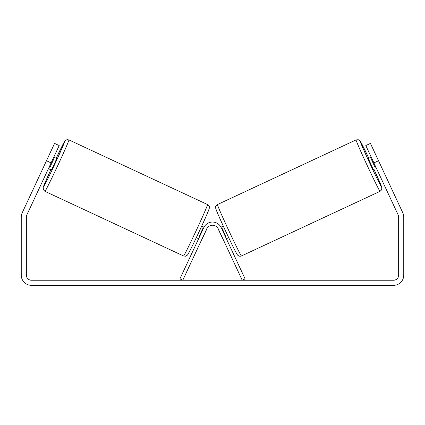 <?xml version="1.0" encoding="UTF-8"?>
<svg xmlns="http://www.w3.org/2000/svg" width="425" height="425" viewBox="0 0 425 425"><rect width="100%" height="100%" fill="white"/><g stroke="black" fill="none" stroke-linecap="round" stroke-linejoin="round"><path stroke-width="0.64" d="M51.101 162.897L46.479 160.746L54.565 143.411L59.187 145.568L26.828 214.954A5.1 5.1 0 0 0 26.35 217.111L26.35 275.134A5.1 5.1 0 0 0 31.45 280.234L393.55 280.234A5.1 5.1 0 0 0 398.65 275.134L398.65 217.111A5.1 5.1 0 0 0 398.172 214.954L365.813 145.568L370.435 143.411L378.521 160.746L373.899 162.897M46.479 160.746L22.206 212.803A10.2 10.2 0 0 0 21.25 217.111L21.25 275.134A10.2 10.2 0 0 0 31.45 285.334L393.55 285.334A10.2 10.2 0 0 0 403.75 275.134L403.75 217.111A10.2 10.2 0 0 0 402.794 212.803L378.521 160.746M380.062 191.33L241.442 255.967A28.369 0.728 -115 0 1 228.793 230.562A28.369 0.728 -115 0 1 217.462 204.547L356.081 139.905A28.369 0.728 65 0 0 367.413 165.925A28.369 0.728 65 0 0 380.062 191.33L381.512 189.975L381.873 187.834L374.223 169.782A25.181 0.643 -115 0 1 381.602 187.09A25.181 0.643 -115 0 1 370.377 164.544A25.181 0.643 -115 0 1 360.315 141.445A25.181 0.643 -115 0 1 368.831 158.227L360.235 141.164L358.286 139.719L356.081 139.905M373.655 170.048L368.268 158.493L371.206 157.123M375.998 155.332L381.044 166.159M371.976 158.775L371.243 159.115L375.089 167.365L375.822 167.025M220.973 227.173L223.306 226.089M226.371 238.728L228.692 237.644M218.864 230.169L218.089 228.544M225.601 237.076L226.073 236.852L222.227 228.602L221.754 228.82M223.481 240.072L222.711 238.42M218.758 230.217L222.61 238.468M375.089 167.365L371.243 159.115M179.903 278.89L203.835 227.566A9.562 9.562 0 0 1 221.165 227.566L245.097 278.89L242.213 280.234L218.28 228.91A6.375 6.375 0 0 0 206.72 228.91L182.787 280.234L179.903 278.89M207.538 204.547L68.919 139.905A28.369 0.728 115 0 1 57.588 165.925A28.369 0.728 115 0 1 44.938 191.33L183.558 255.967A28.369 0.728 -65 0 0 196.207 230.562A28.369 0.728 -65 0 0 207.538 204.547C207.613 204.186 209.642 206.497 209.302 206.709L209.243 208.537C207.586 213.106 204.154 220.942 198.942 232.045C193.481 243.658 188.557 253.911 187.398 255.112L185.528 256.206L183.558 255.967M48.407 168.677L51.345 170.048L54.188 164.337L56.732 158.493L53.794 157.123M53.024 158.775L53.757 159.115L49.911 167.365L49.178 167.025M49.002 155.332L43.956 166.159M206.136 230.169L206.911 228.544M204.027 227.173L201.694 226.089M198.629 238.728L196.308 237.644M201.519 240.072L202.289 238.42M199.399 237.076L198.927 236.852L202.773 228.602L203.246 228.82M206.242 230.217L202.39 238.468M49.911 167.365L53.757 159.115M215.921 208.781A25.181 0.643 65 0 0 225.978 231.875A25.181 0.643 65 0 0 237.208 254.426M44.938 191.33L43.382 189.762L43.233 187.335L50.777 169.782A25.181 0.643 -65 0 0 43.398 187.09A25.181 0.643 -65 0 0 54.623 164.544A25.181 0.643 -65 0 0 64.685 141.445A25.181 0.643 -65 0 0 56.169 158.227L65.078 140.76L66.948 139.666L68.919 139.905M209.079 208.781A25.181 0.643 115 0 1 199.022 231.875A25.181 0.643 115 0 1 187.792 254.426M241.442 255.967C240.667 256.27 239.833 256.302 238.935 256.052L237.602 255.112C236.443 253.911 231.519 243.658 226.058 232.045C220.846 220.942 217.414 213.106 215.757 208.537L215.698 206.709C215.358 206.497 217.387 204.186 217.462 204.547"/></g></svg>
